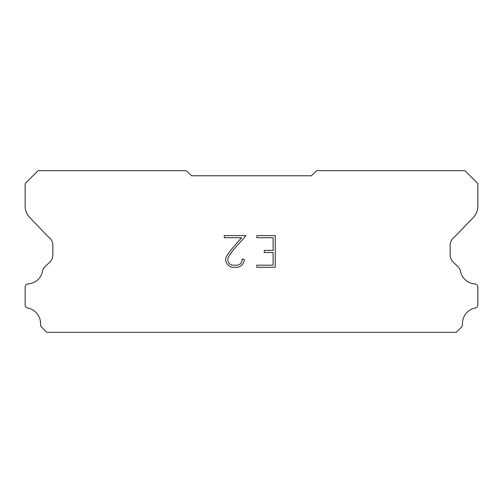 <?xml version="1.0" encoding="UTF-8"?>
<svg xmlns="http://www.w3.org/2000/svg" width="503" height="503" viewBox="0 0 503 503"><rect width="100%" height="100%" fill="white"/><g stroke="black" fill="none" stroke-linecap="round" stroke-linejoin="round"><path stroke-width="0.75" d="M273.116 265.182L273.116 252.506L264.245 252.506L264.245 250.393L273.116 250.393L273.116 237.718L256.838 237.718L256.838 235.605L275.229 235.605L275.229 267.294L256.838 267.294L256.838 265.182L273.116 265.182M244.162 259.259L244.162 261.164L242.653 264.257L241.088 265.791L237.994 267.294L231.908 267.294L228.834 265.766L227.268 264.22L225.74 261.126L225.74 257.995L227.268 254.958L231.745 248.998L241.585 237.718L224.275 237.718L224.275 235.605L246.061 235.605L233.725 249.469L229.33 255.323L227.903 258.215L227.903 260.994L229.286 263.786L232.09 265.182L237.831 265.182L240.616 263.779L242.018 260.994L242.018 259.259L244.162 259.259M191.649 175.773L311.351 175.773L316.676 170.662L464.91 170.662L477.85 183.601L477.85 205.909A16.165 16.165 0 0 1 473.342 217.434L454.668 236.863A10.777 10.777 0 0 0 450.141 244.546L450.141 254.644A10.777 10.777 0 0 0 453.297 262.27L457.108 265.798A14.059 14.059 0 0 1 460.276 270.111A15.738 15.738 0 0 0 475.096 283.944A3.232 3.232 0 0 1 477.85 287.144L477.85 305.183A3.232 3.232 0 0 1 475.58 307.955A15.738 15.738 0 0 0 462.471 324.334A3.232 3.232 0 0 1 461.528 327.007L456.196 332.338L46.804 332.338L41.472 327.007A3.232 3.232 0 0 1 40.529 324.334A15.738 15.738 0 0 0 27.42 307.955A3.232 3.232 0 0 1 25.15 305.183L25.15 287.144A3.232 3.232 0 0 1 27.904 283.944A15.738 15.738 0 0 0 42.724 270.111A14.059 14.059 0 0 1 45.892 265.798L49.703 262.27A10.777 10.777 0 0 0 52.859 254.644L52.859 244.546A10.777 10.777 0 0 0 48.332 236.863L29.658 217.434A16.165 16.165 0 0 1 25.15 205.909L25.15 183.601L38.09 170.662L186.324 170.662L191.649 175.773"/></g></svg>
